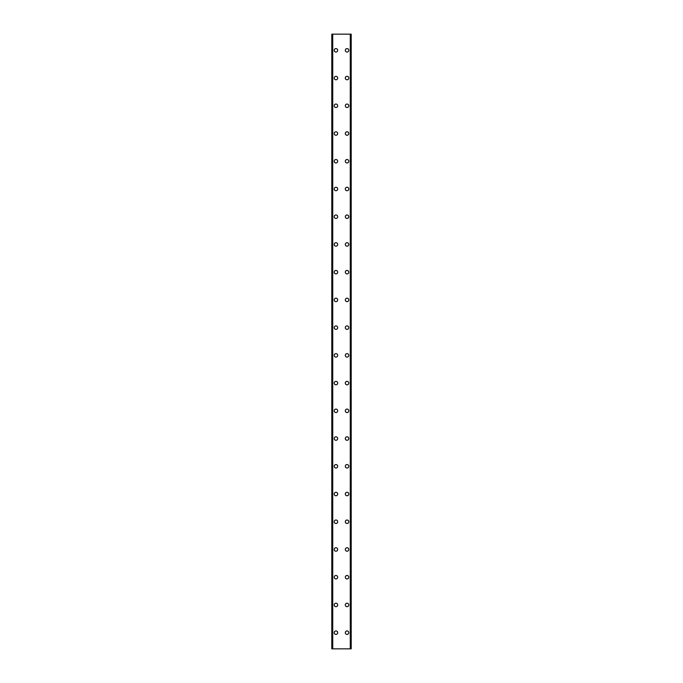 <?xml version="1.0" encoding="UTF-8"?>
<svg xmlns="http://www.w3.org/2000/svg" width="683" height="683" viewBox="0 0 683 683"><rect width="100%" height="100%" fill="white"/><g stroke="black" fill="none" stroke-linecap="round" stroke-linejoin="round"><path stroke-width="1.02" d="M334.218 632.671A1.733 1.733 0 0 1 335.951 630.938A1.733 1.733 0 0 1 337.684 632.671A1.733 1.733 0 0 1 335.951 634.405A1.733 1.733 0 0 1 334.218 632.671M334.218 604.942A1.733 1.733 0 0 1 335.951 603.209A1.733 1.733 0 0 1 337.684 604.942A1.733 1.733 0 0 1 335.951 606.675A1.733 1.733 0 0 1 334.218 604.942M334.218 577.212A1.733 1.733 0 0 1 335.951 575.479A1.733 1.733 0 0 1 337.684 577.212A1.733 1.733 0 0 1 335.951 578.945A1.733 1.733 0 0 1 334.218 577.212M334.218 549.482A1.733 1.733 0 0 1 335.951 547.749A1.733 1.733 0 0 1 337.684 549.482A1.733 1.733 0 0 1 335.951 551.215A1.733 1.733 0 0 1 334.218 549.482M334.218 521.752A1.733 1.733 0 0 1 335.951 520.019A1.733 1.733 0 0 1 337.684 521.752A1.733 1.733 0 0 1 335.951 523.485A1.733 1.733 0 0 1 334.218 521.752M334.218 494.022A1.733 1.733 0 0 1 335.951 492.289A1.733 1.733 0 0 1 337.684 494.022A1.733 1.733 0 0 1 335.951 495.756A1.733 1.733 0 0 1 334.218 494.022M334.218 466.293A1.733 1.733 0 0 1 335.951 464.56A1.733 1.733 0 0 1 337.684 466.293A1.733 1.733 0 0 1 335.951 468.026A1.733 1.733 0 0 1 334.218 466.293M334.218 438.554A1.733 1.733 0 0 1 335.951 436.821A1.733 1.733 0 0 1 337.684 438.554A1.733 1.733 0 0 1 335.951 440.287A1.733 1.733 0 0 1 334.218 438.554M334.218 410.825A1.733 1.733 0 0 1 335.951 409.091A1.733 1.733 0 0 1 337.684 410.825A1.733 1.733 0 0 1 335.951 412.558A1.733 1.733 0 0 1 334.218 410.825M334.218 383.095A1.733 1.733 0 0 1 335.951 381.362A1.733 1.733 0 0 1 337.684 383.095A1.733 1.733 0 0 1 335.951 384.828A1.733 1.733 0 0 1 334.218 383.095M334.218 355.365A1.733 1.733 0 0 1 335.951 353.632A1.733 1.733 0 0 1 337.684 355.365A1.733 1.733 0 0 1 335.951 357.098A1.733 1.733 0 0 1 334.218 355.365M334.218 327.635A1.733 1.733 0 0 1 335.951 325.902A1.733 1.733 0 0 1 337.684 327.635A1.733 1.733 0 0 1 335.951 329.368A1.733 1.733 0 0 1 334.218 327.635M334.218 299.905A1.733 1.733 0 0 1 335.951 298.172A1.733 1.733 0 0 1 337.684 299.905A1.733 1.733 0 0 1 335.951 301.638A1.733 1.733 0 0 1 334.218 299.905M334.218 272.175A1.733 1.733 0 0 1 335.951 270.442A1.733 1.733 0 0 1 337.684 272.175A1.733 1.733 0 0 1 335.951 273.909A1.733 1.733 0 0 1 334.218 272.175M334.218 244.446A1.733 1.733 0 0 1 335.951 242.713A1.733 1.733 0 0 1 337.684 244.446A1.733 1.733 0 0 1 335.951 246.179A1.733 1.733 0 0 1 334.218 244.446M334.218 216.707A1.733 1.733 0 0 1 335.951 214.974A1.733 1.733 0 0 1 337.684 216.707A1.733 1.733 0 0 1 335.951 218.44A1.733 1.733 0 0 1 334.218 216.707M334.218 188.978A1.733 1.733 0 0 1 335.951 187.244A1.733 1.733 0 0 1 337.684 188.978A1.733 1.733 0 0 1 335.951 190.711A1.733 1.733 0 0 1 334.218 188.978M334.218 161.248A1.733 1.733 0 0 1 335.951 159.515A1.733 1.733 0 0 1 337.684 161.248A1.733 1.733 0 0 1 335.951 162.981A1.733 1.733 0 0 1 334.218 161.248M334.218 133.518A1.733 1.733 0 0 1 335.951 131.785A1.733 1.733 0 0 1 337.684 133.518A1.733 1.733 0 0 1 335.951 135.251A1.733 1.733 0 0 1 334.218 133.518M334.218 105.788A1.733 1.733 0 0 1 335.951 104.055A1.733 1.733 0 0 1 337.684 105.788A1.733 1.733 0 0 1 335.951 107.521A1.733 1.733 0 0 1 334.218 105.788M334.218 78.058A1.733 1.733 0 0 1 335.951 76.325A1.733 1.733 0 0 1 337.684 78.058A1.733 1.733 0 0 1 335.951 79.791A1.733 1.733 0 0 1 334.218 78.058M334.218 50.329A1.733 1.733 0 0 1 335.951 48.595A1.733 1.733 0 0 1 337.684 50.329A1.733 1.733 0 0 1 335.951 52.062A1.733 1.733 0 0 1 334.218 50.329M345.316 632.671A1.733 1.733 0 0 1 347.049 630.938A1.733 1.733 0 0 1 348.782 632.671A1.733 1.733 0 0 1 347.049 634.405A1.733 1.733 0 0 1 345.316 632.671M345.316 604.942A1.733 1.733 0 0 1 347.049 603.209A1.733 1.733 0 0 1 348.782 604.942A1.733 1.733 0 0 1 347.049 606.675A1.733 1.733 0 0 1 345.316 604.942M345.316 577.212A1.733 1.733 0 0 1 347.049 575.479A1.733 1.733 0 0 1 348.782 577.212A1.733 1.733 0 0 1 347.049 578.945A1.733 1.733 0 0 1 345.316 577.212M345.316 549.482A1.733 1.733 0 0 1 347.049 547.749A1.733 1.733 0 0 1 348.782 549.482A1.733 1.733 0 0 1 347.049 551.215A1.733 1.733 0 0 1 345.316 549.482M345.316 521.752A1.733 1.733 0 0 1 347.049 520.019A1.733 1.733 0 0 1 348.782 521.752A1.733 1.733 0 0 1 347.049 523.485A1.733 1.733 0 0 1 345.316 521.752M345.316 494.022A1.733 1.733 0 0 1 347.049 492.289A1.733 1.733 0 0 1 348.782 494.022A1.733 1.733 0 0 1 347.049 495.756A1.733 1.733 0 0 1 345.316 494.022M345.316 466.293A1.733 1.733 0 0 1 347.049 464.56A1.733 1.733 0 0 1 348.782 466.293A1.733 1.733 0 0 1 347.049 468.026A1.733 1.733 0 0 1 345.316 466.293M345.316 438.554A1.733 1.733 0 0 1 347.049 436.821A1.733 1.733 0 0 1 348.782 438.554A1.733 1.733 0 0 1 347.049 440.287A1.733 1.733 0 0 1 345.316 438.554M345.316 410.825A1.733 1.733 0 0 1 347.049 409.091A1.733 1.733 0 0 1 348.782 410.825A1.733 1.733 0 0 1 347.049 412.558A1.733 1.733 0 0 1 345.316 410.825M345.316 383.095A1.733 1.733 0 0 1 347.049 381.362A1.733 1.733 0 0 1 348.782 383.095A1.733 1.733 0 0 1 347.049 384.828A1.733 1.733 0 0 1 345.316 383.095M345.316 355.365A1.733 1.733 0 0 1 347.049 353.632A1.733 1.733 0 0 1 348.782 355.365A1.733 1.733 0 0 1 347.049 357.098A1.733 1.733 0 0 1 345.316 355.365M345.316 327.635A1.733 1.733 0 0 1 347.049 325.902A1.733 1.733 0 0 1 348.782 327.635A1.733 1.733 0 0 1 347.049 329.368A1.733 1.733 0 0 1 345.316 327.635M345.316 299.905A1.733 1.733 0 0 1 347.049 298.172A1.733 1.733 0 0 1 348.782 299.905A1.733 1.733 0 0 1 347.049 301.638A1.733 1.733 0 0 1 345.316 299.905M345.316 272.175A1.733 1.733 0 0 1 347.049 270.442A1.733 1.733 0 0 1 348.782 272.175A1.733 1.733 0 0 1 347.049 273.909A1.733 1.733 0 0 1 345.316 272.175M345.316 244.446A1.733 1.733 0 0 1 347.049 242.713A1.733 1.733 0 0 1 348.782 244.446A1.733 1.733 0 0 1 347.049 246.179A1.733 1.733 0 0 1 345.316 244.446M345.316 216.707A1.733 1.733 0 0 1 347.049 214.974A1.733 1.733 0 0 1 348.782 216.707A1.733 1.733 0 0 1 347.049 218.44A1.733 1.733 0 0 1 345.316 216.707M345.316 188.978A1.733 1.733 0 0 1 347.049 187.244A1.733 1.733 0 0 1 348.782 188.978A1.733 1.733 0 0 1 347.049 190.711A1.733 1.733 0 0 1 345.316 188.978M345.316 161.248A1.733 1.733 0 0 1 347.049 159.515A1.733 1.733 0 0 1 348.782 161.248A1.733 1.733 0 0 1 347.049 162.981A1.733 1.733 0 0 1 345.316 161.248M345.316 133.518A1.733 1.733 0 0 1 347.049 131.785A1.733 1.733 0 0 1 348.782 133.518A1.733 1.733 0 0 1 347.049 135.251A1.733 1.733 0 0 1 345.316 133.518M345.316 105.788A1.733 1.733 0 0 1 347.049 104.055A1.733 1.733 0 0 1 348.782 105.788A1.733 1.733 0 0 1 347.049 107.521A1.733 1.733 0 0 1 345.316 105.788M345.316 78.058A1.733 1.733 0 0 1 347.049 76.325A1.733 1.733 0 0 1 348.782 78.058A1.733 1.733 0 0 1 347.049 79.791A1.733 1.733 0 0 1 345.316 78.058M345.316 50.329A1.733 1.733 0 0 1 347.049 48.595A1.733 1.733 0 0 1 348.782 50.329A1.733 1.733 0 0 1 347.049 52.062A1.733 1.733 0 0 1 345.316 50.329M351.105 34.15L331.793 34.15L331.793 648.85L351.207 648.85L351.207 34.15L351.105 648.85M332.45 34.15L332.45 648.85L332.45 34.15M351.207 34.15L351.207 648.85M350.55 648.85L350.55 34.15L350.55 648.85M331.793 648.85L331.793 34.15M331.895 34.15L331.895 648.85M332.723 34.15L332.723 648.85M350.277 34.15L350.277 648.85M332.493 34.15L332.493 648.85M350.507 34.15L350.507 648.85"/></g></svg>
